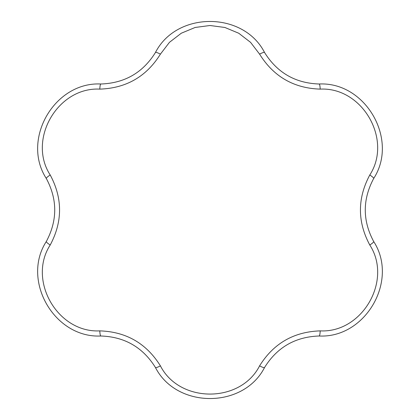 <?xml version="1.0" encoding="UTF-8"?>
<svg xmlns="http://www.w3.org/2000/svg" width="420" height="420" viewBox="0 0 420 420"><rect width="100%" height="100%" fill="white"/><g stroke="black" fill="none" stroke-linecap="round" stroke-linejoin="round"><path stroke-width="0.63" d="M160.414 365.867A6.3 1.092 150 0 1 155.442 367.5C142.816 347.277 124.63 336.777 100.879 336C54.385 338.357 21.095 280.434 46.321 241.5C57.524 220.458 57.524 199.458 46.321 178.5C21.032 139.414 54.548 81.622 100.879 84C124.703 83.181 142.889 72.681 155.442 52.5C176.642 11.056 243.453 11.188 264.558 52.5A6.3 1.092 150 0 0 259.586 54.133L250.572 42.357L238.749 33.243L224.894 27.473L210 25.505L195.132 27.468L181.298 33.217L169.465 42.32L160.414 54.133C146.475 76.55 126.273 88.216 99.808 89.124C57.745 86.903 27.211 139.55 50.221 175.009C62.669 198.292 62.669 221.618 50.221 244.991C27.268 280.313 57.593 333.076 99.808 330.876C126.194 331.742 146.396 343.403 160.414 365.867C179.524 403.405 240.382 403.526 259.586 365.867C273.525 343.45 293.727 331.784 320.192 330.876C362.255 333.097 392.789 280.45 369.779 244.991C357.331 221.708 357.331 198.382 369.779 175.009C392.731 139.687 362.407 86.924 320.192 89.124C293.806 88.258 273.604 76.598 259.586 54.133M50.221 244.991A6.3 1.092 -150 0 1 46.321 241.5M99.808 330.876A6.3 1.092 90 0 0 100.879 336M264.558 52.5C277.184 72.723 295.37 83.223 319.121 84C365.615 81.643 398.906 139.566 373.679 178.5C362.476 199.542 362.476 220.542 373.679 241.5A6.3 1.092 150 0 1 369.779 244.991M373.679 241.5C398.969 280.586 365.453 338.378 319.121 336A6.3 1.092 -90 0 0 320.192 330.876M373.679 178.5A6.3 1.092 -150 0 0 369.779 175.009M50.221 175.009A6.3 1.092 150 0 0 46.321 178.5M319.121 84A6.3 1.092 90 0 1 320.192 89.124M99.808 89.124A6.3 1.092 -90 0 1 100.879 84M160.414 54.133A6.3 1.092 -150 0 0 155.442 52.5M319.121 336C295.297 336.819 277.111 347.319 264.558 367.5C243.359 408.944 176.547 408.812 155.442 367.5M264.558 367.5A6.3 1.092 -150 0 1 259.586 365.867"/></g></svg>
